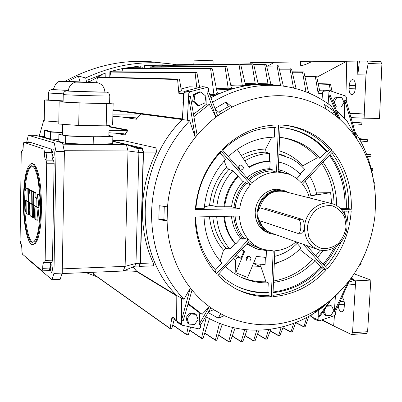 <?xml version="1.0" encoding="UTF-8"?>
<svg xmlns="http://www.w3.org/2000/svg" width="402" height="402" viewBox="0 0 402 402"><rect width="100%" height="100%" fill="white"/><g stroke="black" fill="none" stroke-linecap="round" stroke-linejoin="round"><path stroke-width="0.6" d="M124.58 68.084L133.559 67.37M190.302 288.058L181.503 320.484L183.181 320.851L192.005 290.179L190.302 288.028L192.005 290.179M207.558 87.239L202.578 86.666L185.417 91.108L184.131 92.756L182.267 119.545C134.665 166.006 132.921 253.024 176.785 295.545L181.654 298.183L181.478 324.082L176.986 321.329L177.759 322.711M187.98 304.178L199.774 313.057L199.111 324.369L200.739 324.731L200.573 327.56L198.965 328.891L182.372 325.263L181.478 324.082M196.151 314.379L194.824 313.55L189.352 313.118L185.814 317.957L187.769 323.223L189.076 324.087L187.111 318.806L190.659 313.947L196.151 314.379L198.091 319.645L194.563 324.494L189.076 324.087M283.315 326.685L280.058 335.384L279.596 335.76L278.636 335.549L281.204 327.228M270.832 329.243L267.24 338.816L266.762 339.193L265.757 338.961L268.636 329.534M258.999 330.248L255.144 340.594L253.868 341.032L253.607 340.72L256.717 330.283M247.084 329.866L242.843 341.494L241.527 341.911L241.245 341.594L244.687 329.615M356.956 138.851L355.484 136.715L356.956 138.851L346.263 100.837L344.76 100.324L344.288 118.077M346.263 100.837L346.358 97.269L345.579 96.023L330.293 90.837L328.967 92.078L328.766 94.917L338.61 118.042L331.067 105.987C316.635 94.957 300.304 88.284 282.063 85.973C258.094 83.274 234.944 88.691 212.628 102.224M340.077 119.329L339.313 118.66L340.077 119.329L330.268 95.425L328.766 94.917L328.138 103.816M341.785 97.415L343.991 102.329L341.308 107.118L336.409 107.007L334.188 102.088L336.881 97.279L341.785 97.415L335.132 97.189L332.74 101.45M273.737 85.189C252.31 82.747 231.386 86.932 210.965 97.756M274.546 85.264L272.998 84.706L269.893 84.41L269.219 84.737L260.883 84.475L260.265 84.113L244.104 85.666L243.501 86.154L234.2 88.294L233.472 88.113L230.055 89.143L229.507 89.716L220.185 93.244L219.437 93.163L215.698 94.882L215.221 95.53L210.955 97.731M207.874 317.761L209.532 318.66M216.316 88.269L228.261 88.822L225.075 66.757L225.432 66.345L226.321 66.375L226.828 66.817L231.215 87.345L231.668 88.033L228.261 89.063L230.055 89.143M230.678 84.827L242.27 85.254L239.034 64.611L239.371 64.199L240.23 64.23L240.728 64.677L245.516 85.078L242.26 85.596L244.104 85.666M162.147 65.084L239.351 64.199L162.147 65.084L161.73 66.772M242.27 85.254L242.26 85.596M233.472 88.113L231.668 88.033M199.603 64.657L252.295 63.812M244.918 83.385L255.255 83.722L252.014 64.225L252.335 63.812L253.17 63.843L253.657 64.285L258.094 83.526L268.018 83.837L267.958 84.35L269.893 84.41M163.247 64.883L155.453 64.973L154.69 66.822M268.018 83.837L264.717 64.717L265.018 64.31L265.822 64.34L266.295 64.782L270.968 84.505M255.255 83.722L255.225 84.149L257.114 84.214M293.45 88.003L290.128 69.199L290.4 68.797L291.138 68.827L291.586 69.26L296.103 88.676M174.207 319.505L171.86 328.414L171.322 328.771L170.111 328.665L172.031 316.746L172.93 318.64M190.608 327.062L188.422 334.514L186.975 334.866L186.618 334.509L188.262 326.55M312.042 316.645L311.736 316.088L312.052 316.243M359.689 139.469L367.267 139.6L367.539 140.007L367.408 141.308L361.036 141.971M352.363 122.515L361.559 122.901L361.855 123.319L361.75 124.615L353.132 125.253M330.349 90.847L329.333 84.36L329.565 83.958L330.198 83.978L330.575 84.4L332.002 91.4M366.709 154.564L370.744 154.534L370.996 154.936L370.835 156.232L367.493 156.674M372.76 168.579L372.77 170.267L371.574 170.458M371.131 168.629L372.729 168.579L371.046 168.282L372.77 168.584M374.292 182.493L374.197 184.176M373.925 182.513L374.262 182.493L373.915 182.423M360.443 263.375L361.096 263.285L361.036 264.4L359.473 265.169M349.901 279.928L353.78 279.284L353.76 280.38L353.423 280.807L348.916 281.988M253.406 263.586L260.074 266.476M308.872 316.273L305.234 326.494L304.801 326.886L303.937 326.7L306.701 317.449M295.756 322.535L292.354 331.771L291.907 332.158L290.998 331.962L293.631 323.364M235.09 328.022L230.331 341.499L228.984 341.896L228.683 341.574L232.532 327.434M222.241 324.313L217 339.896L216.477 340.258L215.377 340.213L219.502 323.273M209.462 318.63L203.186 338.057L202.658 338.414L201.523 338.348L206.246 317.032L205.618 316.65M207.924 317.957L206.246 317.032M176.986 321.283L176.438 319.716L176.418 310.645L177.041 311.053L176.704 310.766L176.8 295.565M93.078 272.28L93.43 274.204M62.054 273.576L123.198 271.023L134.816 266.174L139.087 266.003L140.258 263.27L135.976 263.436L138.901 152.408L137.896 148.68L142.218 148.705L143.233 152.423L140.258 263.27M129.524 145.71L142.218 148.705M44.476 136.645L40.29 136.605M134.816 266.174L135.976 263.436L125.112 266.355L128.007 150.961L126.349 144.584L112.746 141.398M108.877 135.509L112.861 136.378L93.329 137.057L93.169 144.504L126.349 144.584L137.896 148.68M64.199 150.705L128.007 150.961L138.901 152.408L143.233 152.423M123.198 271.023L125.112 266.355L62.3 268.868M62.818 144.172L93.169 144.504M65.571 143.343L65.707 135.926L58.893 134.188L58.767 141.409L65.571 143.343L89.43 144.343M95.857 144.388L112.696 143.66L112.861 136.378M50.511 139.062L50.627 132.072L44.572 130.524L44.461 137.338L50.511 139.062L58.803 139.404M32.984 244.522L35.1 243.813L36.919 241.155L38.547 236.622L39.909 230.411L40.919 222.814L41.672 205.075L40.647 187.116L39.517 179.252L38.059 172.689L36.356 167.745L34.492 164.639L32.22 163.478M21.869 250.903C21.894 246.748 21.482 244.26 20.633 243.436L20.1 240.507L21.231 153.338L21.753 150.991L22.03 151.122C22.798 150.79 23.21 148.745 23.266 144.986L23.834 142.343L43.919 149.052L44.501 152.358C44.456 156.88 44.949 159.478 45.979 160.152L46.697 163.237L45.155 260.436L44.572 262.737L44.049 262.37C43.195 262.591 42.743 264.576 42.692 268.33L42.029 270.812L22.351 254.094L21.869 250.903M30.552 142.388L51.275 149.087L51.878 152.383C51.828 156.896 52.335 159.488 53.391 160.157L53.406 160.157M53.466 160.157L46.054 160.152L53.466 160.157L54.129 163.237L52.511 260.169L51.908 262.466L44.627 262.737M50.798 262.506L49.391 270.571L42.18 270.863M29.175 142.373L28.642 141.856L28.482 142.092M52.607 155.122L52.345 155.257L52.21 154.157L52.923 154.157M52.21 154.157L52.918 154.102M52.104 154.072L52.124 152.755L52.401 151.745L52.712 151.845L52.541 152.946L52.953 153.031L52.928 154.353L52.516 154.262L52.652 155.363L52.345 155.257M52.923 154.262L52.516 154.262M52.401 151.745L52.697 151.901M52.546 152.84L52.23 152.84M53.029 156.961L53.2 157.222C54.566 158.679 54.592 148.629 53.22 149.856L52.984 150.212M50.677 270.114L50.446 270.239L50.315 269.179L51.009 269.149M50.315 269.179L51.009 269.008M50.215 268.968L50.501 266.817L50.808 267.064L50.637 268.139L51.039 268.34L51.019 269.621L50.617 269.425L50.747 270.486L50.446 270.239M51.009 269.405L50.617 269.425M50.662 267.883L50.335 267.893M51.255 272.064L51.371 272.229C52.732 273.762 52.546 263.843 51.235 264.948L50.979 265.365M26.668 142.358L28.286 135.253L54.24 142.926L56.019 151.589L53.958 273.415L51.959 279.686L26.597 258.094L26.522 257.637M51.959 279.686L60.159 279.33L62.225 273.069L64.39 151.624L62.566 142.981L35.818 135.323L28.286 135.253M62.566 142.981L54.24 142.926M64.39 151.624L56.019 151.589M62.225 273.069L53.958 273.415M112.751 141.132L142.393 148.057L143.489 152.097L140.499 263.431L139.228 266.4L138.589 266.023M112.766 140.494L123.369 140.579L157.071 148.132L156.388 152.142C138.911 186.87 137.906 229.708 153.252 262.933L153.73 265.812L139.228 266.4M153.252 262.933L140.499 263.431M142.393 148.057L157.071 148.132M143.489 152.097L156.388 152.142M132.816 267.008L136.836 271.395L124.037 270.677M132.977 266.943L136.836 271.395M131.107 267.722L131.851 267.722L132.766 267.034M112.897 114.103L141.001 114.032L136.625 118.736L135.73 117.831L112.841 116.364M108.992 130.364L127.444 130.359L128.087 130.012L124.851 135.047L124.972 134.534L124.092 133.771L108.937 132.776M182.267 119.545L141.192 114.067L136.625 118.736M141.192 114.067L112.987 110.264M127.68 130.323L124.972 134.534M101.972 74.219L101.907 77.068M88.455 82.36L88.053 79.928L105.887 72.888L105.786 77.169M109.776 77.048L109.902 71.641L122.474 68.501L140.243 65.953L140.218 66.918M135.946 66.948L135.951 66.591L140.243 65.953M144.072 68.34L144.142 65.687L144.705 65.657M153.659 65.797L154.986 65.611M153.639 65.466L155.016 65.486M177.594 79.511L178.006 79.088L178.975 79.119L179.503 79.571L181.382 90.767L179.428 91.666L178.885 93.42L177.594 79.511L97.51 77.29L96.545 82.661M178.006 79.088L97.867 76.963L97.51 77.29M200.221 87.274L196.724 87.118L195.111 72.878L195.498 72.455L196.442 72.491L196.965 72.938L199.633 87.249M181.086 88.978L189.573 86.787L196.724 87.118M183.171 103.631L183.533 103.319L182.88 103.259L183.488 93.716L184.568 91.646M195.478 72.455L111.128 71.752L110.761 72.079L109.736 77.274M209.708 94.385L213.949 94.651L210.633 68.923L211.005 68.506L211.924 68.541L212.437 68.988L217.12 92.304L217.678 93.063L213.959 94.777L215.698 94.882M210.975 68.506L122.927 68.652L122.555 68.978L121.947 71.842M225.396 66.345L150.448 66.848L150.107 67.189L150.021 68.611M140.79 68.626L141.202 66.913L142.238 67.295L142.248 68.621M133.941 66.958L141.202 66.913L133.956 66.958L133.273 68.636M152.222 66.838L152.629 65.194L153.654 65.576L153.664 66.827M152.614 65.194L145.102 65.28L144.72 65.606L144.006 68.621M173.026 64.762L193.779 64.516L172.729 64.963M260.265 84.113L258.365 84.048L258.094 83.526M258.365 84.048L255.225 84.149M162.971 65.074L164.222 65.059M276.089 85.41L280.561 85.566L277.124 66.084L277.415 65.677L278.184 65.707L278.646 66.144L283.35 86.134M247.371 85.144L245.516 85.078M219.437 93.163L217.678 93.063M182.88 103.259L183.583 102.666M177.046 311.173L176.418 310.645M182.287 119.53L182.282 119.565C134.69 166.016 132.946 253.014 176.8 295.53M305.967 91.887L302.57 72.28L302.827 71.878L303.535 71.908L303.957 72.335L308.62 92.952M318.123 93.239L315.429 77.058L315.676 76.656L316.344 76.681L316.751 77.109L319.721 90.782L318.364 91.49L318.123 93.239L322.489 93.445M323.389 90.862L319.706 90.711M322.56 92.445L322.218 92.43L323.153 91.324M93.108 272.511L92.56 272.305M85.983 272.576L97.128 276.832M176.347 64.722L174.026 64.355C144.233 59.953 114.771 64.491 85.651 77.973L86.721 82.304M46.989 152.363L45.994 160.152M80.063 81.902L78.375 75.988L85.651 77.973M67.672 81.47L78.375 75.988M161.503 62.928C128.449 58.114 96.254 64.27 64.913 81.39M44.275 118.515L39.165 136.283M68.345 90.952L68.345 90.993C69.28 91.339 108.012 92.46 104.867 92.048L104.872 92.003M109.781 95.917L109.615 103.133C113.716 103.977 64.235 102.656 63.104 101.882L63.104 101.791M109.625 102.907L113.153 103.093L106.701 103.58L79.144 102.972L59.149 101.892L63.109 101.671M59.149 101.892L58.767 123.997L78.707 125.474L106.203 125.846L112.65 124.751L113.153 103.093M79.144 102.972L78.707 125.474M106.203 125.846L106.701 103.58M109.108 125.354L108.872 135.786C112.927 137.584 63.632 136.574 62.521 134.821L62.526 134.605M58.893 134.188L62.536 134.077M93.329 137.057L65.707 135.926M53.32 89.716L68.37 90.405M63.119 100.887L48.381 99.947M63.119 101.002L44.562 100.018L48.381 99.837M44.562 100.018L44.24 120.861L58.803 121.917M62.561 132.499C53.833 132.092 48.938 131.625 47.883 131.097L47.888 130.926M44.572 130.524L47.893 130.434M62.561 132.554L50.627 132.072M213.095 64.285L213.095 60.762L194.071 60.169M23.356 199.035C22.939 221.391 27.225 244.175 32.316 244.542L34.215 243.843L36.024 241.18L37.647 236.647L39.004 230.431L40.009 222.834L40.607 214.236L40.763 205.09L39.738 187.121L38.612 179.257L37.16 172.694L35.461 167.75L33.602 164.639L31.688 163.478C26.778 165.182 23.999 177.036 23.356 199.035M23.798 199.297C23.401 220.457 27.467 241.984 32.266 242.311L34.064 241.642L35.773 239.125L37.311 234.833L38.587 228.959L40.099 213.663L40.245 205.03L39.969 196.342L38.215 180.634L36.848 174.428L35.24 169.755L33.487 166.81L31.673 165.709C27.034 167.297 24.411 178.493 23.798 199.297M31.944 165.755C27.622 168.523 25.19 179.699 24.648 199.286C24.261 220.231 28.251 241.582 33.019 242.26M27.944 188.558L27.18 188.186M29.547 191.895L29.582 189.392L28.024 188.558L27.16 188.568L26.994 201L28.542 201.92L28.713 189.402L27.16 188.568M29.155 202.151L28.758 201.915M28.361 214.663L28.537 202.312L26.989 201.392L26.818 213.658L28.361 214.663L29.23 214.643L29.276 211.608M29.331 207.316L29.386 203.598M29.396 202.724L29.401 202.427M32.14 190.804L31.346 190.412M32.587 217.412L32.768 204.829L31.16 203.874L30.984 216.366L32.587 217.412L33.472 217.392L33.652 204.814L32.999 204.427M33.838 191.834L32.225 190.804L31.346 190.814L31.17 203.477L32.773 204.432L32.959 191.679L31.346 190.814M32.773 204.432L33.657 204.417L33.723 199.874M37.019 198.191L36.064 197.608L35.778 192.704L34.145 191.829L33.255 191.839L34.034 205.176L36.004 206.347L36.125 198.151L35.175 197.618L34.889 192.714L33.255 191.839M36.889 220.206L38.059 207.98L36.085 206.804L35.899 219.562L36.889 220.206L37.788 220.19L38.964 207.965L38.326 207.583M37.22 198.246L36.215 198.201L36.09 206.397L38.1 207.588L39.295 195.081L37.607 194.176L37.17 198.734L36.215 198.201M39.878 194.895L38.507 194.161L37.607 194.176M38.1 207.588L38.999 207.573L40.009 197.106M39.295 195.081L39.888 195.076M38.059 207.98L38.964 207.965M36.085 206.804L36.758 206.794M34.828 218.864L35.808 219.507L35.999 206.749L34.054 205.593L34.828 218.864M35.999 206.749L36.667 206.739M34.054 205.593L34.723 205.583M36.125 198.151L37.019 198.141M35.175 197.618L36.064 197.608M34.889 192.714L35.778 192.704M32.959 191.679L33.843 191.669M32.768 204.829L33.652 204.814M31.16 203.874L31.818 203.864M29.175 202.296L31.085 203.427L31.261 190.769L30.557 190.422C29.1 191.679 28.637 195.633 29.175 202.296M31.261 190.769L32.14 190.759M30.356 215.954L30.899 216.311L31.075 203.824L29.235 202.729L29.773 205.1C28.909 209.638 29.1 213.261 30.356 215.954M31.075 203.824L31.733 203.814M29.235 202.729L29.889 202.719M28.537 202.312L29.185 202.301M26.989 201.392L27.632 201.382M28.713 189.402L29.582 189.392M28.542 201.92L29.125 201.91M26.909 200.95L27.08 188.523L26.401 188.191C24.994 189.432 24.552 193.322 25.07 199.859L26.994 200.95M27.08 188.523L27.944 188.518M26.241 213.281L26.738 213.603L26.904 201.342L25.13 200.286L25.648 202.608C24.813 207.166 25.009 210.723 26.241 213.281M26.904 201.342L27.552 201.332M25.13 200.286L25.773 200.276M239.11 168.87L240.064 167.282L239.612 165.508M246.14 259.526L247.366 258.295L247.421 256.506M238.547 168.232L238.522 167.689C238.743 166.021 239.617 165.116 241.155 164.981C244.315 167.177 244.064 168.961 240.401 170.332M276.511 172.131C267.255 172.533 259.034 176.267 251.853 183.327L222.125 149.599C238.637 133.369 257.426 125.138 278.501 124.916L276.511 172.131L272.124 170.825L272.184 169.383L269.822 168.684L270.129 161.292C262.813 161.473 255.818 163.529 249.155 167.453L237.165 149.358M249.647 260.993L247.044 260.978C245.461 258.305 246.19 256.707 249.22 256.185C251.33 257.421 251.476 259.024 249.647 260.993M235.808 272.682L235.577 260.039L237.195 257.426L240.939 258.24L243.883 251.165L244.622 251.476L235.808 272.682L247.627 277.511L256.386 256.411L266.154 257.456L266.425 250.888M316.364 192.91L330.66 192.653L310.902 195.819L308.646 188.201L305.213 181.181M310.831 195.488L316.701 194.548C315.439 187.945 313.128 181.865 309.766 176.302M315.469 199.447L316.253 199.372L317.525 199.975M332.871 113.53L334.152 111.238L336.132 116.022L326.238 109.093C296.711 91.937 265.305 91.254 232.019 107.048L228.296 106.721L226.014 102.023L232.019 107.048L220.648 113.836L215.216 109.188M208.548 311.806L213.698 309.661L224.356 315.701L218.221 318.173L208.12 312.51M218.221 318.173L220.663 313.816M213.568 309.711L215.894 311.058M314.53 312.203L316.706 310.058L327.047 303.028L324.776 305.239L314.53 312.203M324.776 305.239L324.59 304.852M326.238 109.093L324.339 104.349L334.152 111.238M214.98 108.555L226.014 102.023M228.296 106.721L218.799 112.253M197.111 135.037L195.231 137.343L197.111 135.037L190.362 96.385L188.613 96.842L188.824 93.048L189.824 91.767L207.653 87.254L208.703 88.616L208.673 91.606L217.698 115.856L215.959 117.158L217.698 115.856M206.975 92.048L206.859 103.937L209.336 104.354L215.959 117.158L206.975 92.048L208.673 91.606M338.61 118.042L339.313 118.66L338.605 118.057M349.74 280.139L348.072 282.294M331.233 299.686L330.419 300.354L331.233 299.686L319.69 316.66L318.178 317.198L330.419 300.354L321.369 308.228C288.078 333.072 242.828 337.76 207.251 317.414L205.673 316.56M210.176 307.264L209.331 306.661L210.176 307.264M199.774 313.057L202.161 314.329L209.331 306.661L199.111 324.369M213.698 309.661C186.287 291.907 167.91 257.928 167.106 220.854L158.825 219.633L159.227 205.718L167.523 206.849L167.106 220.854L163.91 219.517L164.257 206.407M158.825 219.633L163.91 219.517M195.392 208.819L195.864 208.809C197.764 187.03 205.95 168.242 220.427 152.443L219.949 151.901M195.895 208.422L204.266 208.271C206.015 189.407 213.145 173.111 225.663 159.383L219.964 152.936M204.382 206.97L209.542 205.593L212.809 205.688L216.824 206.784L231.547 206.769L239.687 208.759L195.332 209.593C197.276 186.915 205.794 167.353 220.869 150.906L250.627 184.624L246.215 183.292L245.31 182.272L242.939 181.558L232.798 170.749L228.884 169.408L226.532 167.157L224.241 160.946M232.798 170.749C223.628 180.905 218.301 192.92 216.824 206.784M237.567 176.141C229.828 184.759 225.281 194.93 223.924 206.658M238.306 176.322C230.557 184.955 226.004 195.146 224.643 206.894M242.939 181.558C236.582 188.699 232.783 197.101 231.547 206.769M245.31 182.272C238.954 189.407 235.16 197.809 233.919 207.472M246.215 183.292C240.13 190.141 236.482 198.191 235.265 207.452M233.738 216.145C234.522 225.16 237.647 232.874 243.109 239.285L244.089 238.235L248.471 239.582L216.487 273.857C202.714 258.486 195.578 239.527 195.091 216.985L239.411 216.02C239.934 225.21 242.959 233.065 248.471 239.582M235.09 216.115C235.868 224.728 238.868 232.105 244.089 238.235M231.436 216.196C232.346 224.899 235.451 232.351 240.758 238.552L243.109 239.285M224.502 216.346C225.437 227.115 229.185 236.301 235.753 243.903L240.758 238.552M223.808 216.361C224.783 227.004 228.522 236.09 235.024 243.607L235.753 243.903M216.683 216.512C217.673 229.286 222.075 240.145 229.889 249.094L235.024 243.607M220.115 261.009L223.512 250.19L225.994 248.19L229.889 249.094M204.04 216.789C204.789 235.054 210.743 250.481 221.909 263.064L215.452 269.973M195.633 216.969C196.302 238.291 203.161 256.24 216.211 270.817L214.964 272.149M272.184 169.383C263.39 169.719 255.431 173.021 248.3 179.292M272.124 170.825C263.692 171.162 256.049 174.322 249.205 180.317M269.822 168.684C261.471 168.991 253.838 172.001 246.918 177.724M270.129 161.292L269.34 161.142C262.215 161.313 255.391 163.267 248.863 167.011M269.34 161.142L269.657 153.559C260.978 153.725 252.692 156.167 244.808 160.89M269.657 153.559L265.988 152.157L265.632 149.057L271.737 137.218M274.737 127.359L274.33 137.152C257.27 137.429 241.939 143.931 228.346 156.654M276.053 124.952L275.953 127.354C256.124 127.575 238.351 135.183 222.638 150.177M301.812 166.338L317.319 157.775L319.876 158.217L326.268 151.378L327.575 151.584C316.113 138.323 301.781 130.434 284.581 127.921L280.028 127.484M326.268 151.378C314.841 138.167 300.565 130.303 283.43 127.781M319.876 158.217C310.128 147.047 298.023 140.253 283.566 137.836L279.611 137.363M317.319 157.775C307.761 146.836 295.917 140.107 281.782 137.59M299.987 174.177L304.595 169.252C300.51 164.619 295.756 160.946 290.329 158.232L278.893 154.373M296.787 178.654L300.47 174.714C294.601 168.187 287.45 163.991 279.018 162.127L278.571 162.036M281.229 170.378L278.254 169.533M293.731 176.589L283.877 171.167L278.244 169.765M283.546 172.584L278.179 171.222M327.575 151.584L329.318 149.715C317.555 136.067 302.837 127.911 285.159 125.253M239.627 276.596C248.014 280.335 256.788 282.053 265.943 281.752L260.848 266.461L260.777 264.446M253.511 263.335L256.18 263.883L265.079 264.541L265.37 257.461M247.25 243.326L252.637 246.964L257.692 249.18L268.792 250.943L268.802 250.612M248.235 242.27L252.647 245.31L258.29 247.853L263.496 249.471L273.199 250.863L271.265 296.746L268.913 295.601L269.023 292.978L267.858 292.415L268.255 282.817L265.943 281.752M246.662 243.954L256.22 248.732L258.566 249.466M241.607 249.376L244.622 251.476M241.471 249.521L243.883 251.165M236.291 255.079L240.939 258.24M225.467 266.682L231.869 271.923L238.843 276.194C248.099 280.948 257.903 283.154 268.255 282.817M235.562 285.646C245.793 290.596 256.556 292.852 267.858 292.415M218.959 273.656L226.095 279.747L233.889 284.757C244.898 290.711 256.607 293.45 269.023 292.978M235.597 288.701C246.16 293.772 257.265 296.068 268.913 295.601M274.581 256.406C283.259 254.32 290.867 249.883 297.405 243.099L296.324 241.878M274.285 263.4C284.48 261.004 293.4 255.813 301.038 247.833L297.113 243.406M273.541 281.003C288.51 278.385 301.52 271.249 312.565 259.597L299.596 249.31M273.481 282.405C289.45 280.209 303.314 272.923 315.073 260.536L312.565 259.597M273.074 292.003C291.425 289.556 307.319 281.214 320.761 266.968L315.073 260.536M273.043 292.691C291.902 290.49 308.233 282.078 322.037 267.461L320.761 266.968M272.933 295.314C292.44 293.038 309.324 284.34 323.585 269.209L322.037 267.461M315.811 255.888L320.128 250.104M317.5 257.803L322.992 250.501M323.183 264.245L329.183 256.355L334.313 247.798M344.554 214.11L344.815 211.125M324.042 265.219L330.896 256.195L336.61 246.315M345.635 216.618L346.177 211.1M325.585 266.973C331.982 259.551 337.132 251.265 341.032 242.104M346.971 222.572L348.459 211.05M334.037 204.322C333.861 189.126 329.751 175.518 321.711 163.493M331.6 203.563L330.66 192.653M336.64 205.578C336.559 189.226 332.012 174.739 322.987 162.127M340.333 208.362L344.976 208.271C345.609 188.312 340.409 170.649 329.369 155.283M344.976 208.271L346.313 208.613C346.951 188.166 341.519 170.162 330.007 154.599M346.313 208.613L348.594 208.568C349.273 187.432 343.655 168.82 331.75 152.73M188.181 303.475L202.161 314.329M200.739 324.731L210.949 307.832M349.74 280.164L335.836 310.917L334.313 311.46L335.429 296.179M334.313 311.46L348.072 282.32M335.836 310.917L335.585 314.314L334.7 315.535L318.741 320.967L318.113 319.891L318.339 310.384M330.399 300.917L338.399 293.123M355.484 136.715L347.343 121.54L336.404 110.374M344.76 100.324L355.484 136.685M195.231 137.308L188.613 96.842L187.302 120.213L182.282 119.565M206.859 103.937L193.488 114.304M209.336 104.354L193.895 116.63M330.233 90.832L324.595 90.204L323.615 90.601L323.057 91.812L328.967 92.078M312.098 314.404L312.037 316.811L312.47 316.992L313.279 318.716L318.741 320.967M195.231 137.343L189.659 120.781L187.302 120.213M181.654 298.183L183.945 299.334L190.302 288.028M327.047 303.028C354.514 281.003 370.473 252.019 374.92 216.075L375.614 203.196C375.116 167.091 361.956 138.032 336.132 116.022M176.986 321.329L177.046 310.992L176.704 310.766M323.017 311.766L324.55 314.902L326.223 315.696L323.992 311.113L326.243 307.027M326.791 306.218L331.595 305.932L329.906 305.173L327.404 305.319M322.047 99.802L322.58 92.138L323.032 92.174L323.057 91.812M200.829 91.957L199.452 91.882L193.553 94.485L192.638 101.284L197.618 105.455L198.99 105.58L193.995 101.399L194.915 94.57L200.829 91.957L205.799 96.158L204.879 102.952L198.99 105.58M205.698 316.515L207.251 317.414M373.212 178.634C370.317 161.433 364.227 145.77 354.931 131.65M189.659 120.781C165.855 146.026 153.152 176.317 151.554 211.648C151.278 246.833 162.076 276.063 183.945 299.334M220.648 113.836C191.226 133.61 170.503 169.604 167.523 206.849M224.356 315.701C255.607 329.459 286.39 327.58 316.706 310.058M250.627 184.624C244.557 191.468 240.909 199.513 239.687 208.759M301.379 182.895C297.601 178.724 293.118 175.719 287.932 173.88L278.144 172.126L280.139 124.942L286.917 125.449C304.962 127.982 319.977 136.208 331.962 150.122L301.379 182.895M329.318 149.715L331.962 150.122M271.265 296.746C258.215 297.269 245.913 294.364 234.366 288.028L225.582 282.224L217.633 275.079L249.592 240.818C253.567 244.939 258.2 247.823 263.496 249.471M303.334 244.341L326.163 270.204L323.585 269.209M326.163 270.204C311.163 286.098 293.4 294.912 272.878 296.656L274.817 250.808C282.676 250.24 289.787 247.24 296.148 241.818M342.77 211.171L351.202 210.995C349.609 233.09 341.645 252.406 327.313 268.938L306.671 245.511M309.47 197.92C308.038 192.739 305.696 188.151 302.45 184.141L333.007 151.383C345.891 167.84 351.986 187.131 351.293 209.261L341.393 209.457M348.594 208.568L351.293 209.261M268.616 233.1L264.149 230.939L261.029 228.321L258.481 225.035L256.607 221.211L255.486 216.995L255.169 212.563L255.667 208.085L256.963 203.749L258.999 199.734L261.702 196.191L264.948 193.272L268.616 191.091L272.556 189.724L276.606 189.236L282.968 190.221M297.329 233.24L260.31 220.909C256.918 220.1 257.134 207.492 260.531 208.01L297.947 219.366C301.927 220.201 301.716 233.964 297.736 233.321L297.329 233.24M260.531 208.01L264.637 207.995L302.002 219.271C303.666 220.301 304.354 222.964 304.058 227.271C303.967 231.055 303.203 233.029 301.771 233.2L298.028 233.311M259.803 220.628C261.797 226.643 265.511 230.753 270.933 232.959L271.797 233.26M331.529 203.548L284.33 191.508C272.154 189.669 263.853 195.327 259.421 208.477M258.024 211.593C258.823 198.241 272.249 187.674 283.561 191.312M318.138 249.547L270.933 232.959C264.41 230.622 260.25 225.788 258.441 218.447M275.822 234.678L269.697 233.482C261.411 229.753 257.22 222.824 257.129 212.693C258.968 198.91 266.134 191.267 278.631 189.754L283.626 190.392L288.581 192.593M192.638 101.284L193.995 101.399M193.553 94.485L194.915 94.57M334.982 106.907L336.409 107.007M332.972 102.013L334.188 102.088M335.132 97.189L336.881 97.279M185.814 317.957L187.111 318.806M189.352 313.118L190.659 313.947M323.59 310.927L323.992 311.113M331.595 305.932L333.811 310.51L331.127 315.384L326.223 315.696M334.439 315.63L333.64 325.937L322.494 319.897M353.659 280.606L355.7 280.832L370.85 280.078L354.187 273.873M355.664 280.822L352.519 332.766L351.454 334.524L321.751 320.163M341.961 297.364C343.579 298.641 344.378 300.922 344.358 304.213L344.207 307.269C343.941 310.183 343.052 311.696 341.534 311.806C339.655 311.269 338.579 309.148 338.308 305.445M348.037 283.933L355.463 284.732L355.7 280.832M351.604 334.509L366.498 333.434L367.589 331.685L370.85 280.078M300.485 64.893L300.47 65.255C302.038 65.848 305.696 64.682 311.429 61.762L300.631 61.622M300.616 61.923L250.637 62.652L249.838 63.843M274.29 62.305L268.255 65.747M350.981 117.605L364.122 118.178L364.292 114.113L349.67 112.937M364.081 118.178L365.961 74.913L368.202 63.451L367.423 61.064L357.288 61.094L357.845 74.827L359.378 61.179M349.097 88.656C349.097 92.264 350.016 94.294 351.851 94.746C353.745 94.48 354.876 92.525 355.257 88.877L355.418 85.666C355.408 81.993 354.474 79.968 352.609 79.576C350.735 79.918 349.614 81.887 349.258 85.48L349.097 88.656L355.257 88.842M367.473 61.069L380.734 61.627L381.895 64.019L379.498 118.459L364.122 118.178M345.936 96.234L346.74 61.245L316.781 77.244M357.288 61.094L311.429 61.762M349.83 113.505L364.292 114.113M357.845 74.827L365.961 74.913M88.445 82.259L101.957 74.852M109.902 71.656L110.173 71.561M270.239 330.831L278.636 335.549M257.541 334.157L265.757 338.961M161.81 65.425L239.034 64.611M243.501 86.154L230.859 85.666M233.733 88.274L234.2 88.294M240.527 64.35L252.014 64.225M155.061 65.3L161.885 65.219M253.778 64.822L264.717 64.717M253.687 64.431L264.983 64.31M256.471 84.621L245.109 84.234M279.365 69.199L290.128 69.199M359.197 138.589L367.267 139.6M318.178 83.636L329.565 83.958L318.178 83.636M318.268 84.038L329.333 84.36M352.217 121.997L361.559 122.901M366.448 153.886L370.744 154.534M351.127 278.269L353.78 279.284M360.579 263.124L361.031 263.28M295.817 322.51L303.937 326.7M311.168 314.957L312.073 315.394M282.963 327.62L290.998 331.962M245.019 335.524L253.607 340.72M232.276 335.997L241.245 341.594M218.613 335.102L228.683 341.574M204.789 333.017L215.296 339.946M189.709 330.137L201.432 338.082M172.79 324.901L186.618 334.509M172.031 316.746L176.438 319.716M93.289 273.943L170.006 328.384M22.266 151.031L21.834 151.031M30.627 142.388L23.834 142.343M51.275 149.087L43.919 149.052M51.878 152.383L44.501 152.358M54.129 163.237L46.697 163.237M52.511 260.169L45.155 260.436M49.974 268.044L42.692 268.33M131.851 267.722L131.549 267.541M127.444 130.359L109.073 126.876M136.419 119.213L120.982 116.887M109.083 126.439L128.087 130.012M124.851 135.047L116.123 133.248M185.166 91.194L180.669 90.937M183.488 93.716L178.885 93.42M110.761 72.079L195.111 72.878M122.555 68.978L210.633 68.923M150.107 67.189L225.075 66.757M133.575 67.285L140.871 67.245M144.72 65.606L152.303 65.526M266.616 66.154L277.124 66.084M247.808 85.415L248.064 85.425M229.507 89.716L216.482 89.083M219.497 93.204L220.185 93.244M215.221 95.53L210.01 95.199M112.997 109.781L182.322 118.912M137.027 271.36L176.785 295.545M176.8 295.993L136.414 271.375M292.184 71.822L302.806 71.878M292.274 72.219L302.57 72.28M305.002 76.898L315.429 77.058M304.912 76.501L315.676 76.656M68.35 90.872C55.627 90.947 117.439 92.812 104.937 91.978M104.932 91.973C109.168 92.098 109.143 93.545 109.786 95.847C113.892 96.475 64.37 95.083 63.235 94.53L63.235 94.465M53.32 89.646L68.37 90.42M63.305 93.837L48.491 93.033M30.713 190.473L31.587 190.463M26.552 188.242L27.411 188.231M226.532 167.157C216.723 177.975 211.06 190.789 209.542 205.593M228.884 169.408C219.638 179.629 214.281 191.724 212.809 205.688M212.769 216.598C213.97 228.969 218.376 239.502 225.994 248.19M209.502 216.668C210.743 229.808 215.412 240.984 223.512 250.19M265.988 152.157C258.064 152.288 250.431 154.333 243.084 158.293M265.632 149.057C257.205 149.182 249.094 151.358 241.29 155.584M302.621 165.76C296.143 158.438 288.284 153.453 279.043 150.8M284.802 155.936L278.918 153.835M252.431 265.948L260.848 266.461M235.24 256.205L237.195 257.426M233.1 258.501L235.577 260.039M274.249 264.265L284.988 259.657M310.113 176.88L309.796 176.267M189.824 91.767L185.417 91.108M202.578 86.666L207.146 87.269M184.131 92.756L188.824 93.048M312.465 317.334L318.113 319.891M307.284 227.673L308.796 237.13C311.716 242.733 315.952 246.516 321.505 248.486C327.379 249.049 332.891 247.466 338.042 243.733C342.454 238.934 345.137 233.23 346.087 226.622L344.665 217.281C341.851 211.688 337.69 207.854 332.183 205.779C326.303 205.09 320.736 206.608 315.485 210.326C310.972 215.165 308.239 220.949 307.284 227.673M302.002 219.271L297.947 219.366M264.637 207.995L260.828 208.065M304.535 227.421C304.816 212.341 319.675 199.749 332.218 203.719C343.584 206.769 349.911 220.954 345.78 233.376C341.856 245.863 328.454 253.582 317.479 249.31C308.882 245.441 304.57 238.145 304.535 227.421M344.127 301.284L340.072 301.545M338.67 304.651L344.358 304.274M367.589 331.685L352.519 332.766M349.258 85.48L355.418 85.676M381.895 64.019L368.202 63.451M68.375 90.314L53.32 89.631M53.32 89.752L53.32 89.666C55.164 83.923 57.446 81.194 60.159 81.48L68.611 81.495C78.536 81.862 80.264 81.732 81.415 82.149M68.345 90.993L68.35 90.902C69.124 83.43 75.491 81.938 76.31 82.114L97.284 82.757C98.143 82.636 104.379 84.505 104.872 91.957C108.012 92.365 69.28 91.249 68.35 90.902L68.35 90.862M260.526 84.37L265.32 84.526M373.91 182.418L374.302 182.498M351.142 278.254L353.861 279.295M360.589 263.109L361.102 263.29M295.701 322.685L304.018 326.977M309.771 315.761L312.47 317.077M282.892 327.811L291.078 332.238M270.169 331.017L278.722 335.826M257.476 334.338L265.848 339.243M244.954 335.705L253.702 341.002M232.215 336.172L241.346 341.876M218.557 335.278L228.793 341.856M204.734 333.188L215.407 340.238M189.664 330.303L201.553 338.373M172.749 325.072L186.744 334.806M176.986 321.384L172.754 318.52M93.415 274.199L170.136 328.685M22.306 150.991L21.753 150.991M30.597 142.383L23.803 142.338M45.979 160.152L53.391 160.157M28.642 141.856L28.316 142.368M53.2 157.222C52.335 155.514 51.979 154.474 52.124 154.107M53.22 149.856L52.144 152.79M51.371 272.229L50.235 269.064M51.235 264.948L50.245 267.757M150.448 66.848L225.411 66.345M145.087 65.28L152.629 65.194M155.438 64.973L163.257 64.883M323.339 90.932L319.59 90.777M63.104 101.882L63.235 94.53C63.511 91.852 65.199 90.631 68.3 90.872M62.521 134.821L62.707 124.288M48.381 100.023L48.491 93.088C48.813 90.51 50.411 89.36 53.275 89.646M47.883 131.097L48.044 121.138M194.076 60.134L193.769 64.722M31.688 163.478L32.567 163.478M32.266 242.311L32.889 242.29M30.557 190.422L31.431 190.412M26.401 188.191L27.266 188.181M284.581 127.921L283.505 127.791M283.566 137.836L282.415 137.67M182.046 325.138L177.719 322.69M213.663 309.671L214.196 309.987M286.917 125.449L285.872 125.329M269.697 233.482L267.712 232.783M341.534 311.806L341.846 311.791M300.47 65.255L300.631 61.586M380.734 61.627L367.423 61.064"/></g></svg>
